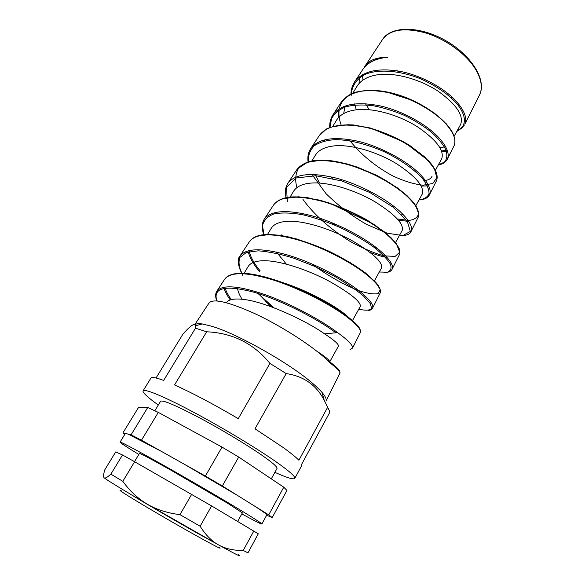 <?xml version="1.0" encoding="UTF-8"?>
<svg xmlns="http://www.w3.org/2000/svg" width="585" height="585" viewBox="0 0 585 585"><rect width="100%" height="100%" fill="white"/><g stroke="black" fill="none" stroke-linecap="round" stroke-linejoin="round"><path stroke-width="0.88" d="M330.583 363.373C337.106 368.353 340.236 371.643 339.951 373.252L339.695 373.72M230.263 299.951C227.185 295.674 225.137 291.791 224.113 288.303M360.455 332.36C361.084 329.83 356.982 324.595 354.079 322.042L350.356 318.803L335.468 308.28C320.361 299.286 304.588 291.389 288.171 284.602L265.166 276.983L253.1 274.358L239.572 273.253C232.143 273.641 227.17 275.652 224.662 279.279C230.468 271.572 246.943 271.901 274.087 280.252C299.9 288.617 329.048 303.798 345.421 315.805C356.192 323.885 361.208 329.406 360.455 332.36L360.133 332.975M194.761 324.668L208.955 303.103C212.816 298.248 227.85 301.633 254.051 313.26C278.928 324.77 307.82 342.934 323.849 357.004L330.591 363.38M339.929 373.245L326.079 400.849C326.642 399.065 325.275 396.235 321.984 392.374C319.381 389.354 315.666 385.844 310.854 381.844C287.484 362.042 236.786 333.633 211.96 326.32L202.439 323.988C198.615 323.432 196.077 323.673 194.842 324.712M360.44 332.353L352.579 348.024C353.143 345.369 347.914 340.046 336.887 332.09L336.836 332.061C320.287 319.702 290.957 303.827 265.188 294.679C238.117 285.495 221.956 284.39 216.706 291.367L224.618 279.316M215.858 296.529L217.159 300.946M259.645 271.806C253.539 264.449 249.751 257.795 248.274 251.85M380.33 292.697C381.003 290.738 379.95 287.835 377.149 283.996L368.345 275.286L354.013 264.954L322.847 248.442L296.88 239.016L281.239 235.477C271.323 234.402 264.245 234.329 259.989 235.25C254.965 236.501 251.404 238.687 249.32 241.824C255.66 233.203 272.062 232.625 298.54 240.084C323.622 247.616 351.556 262.497 366.868 274.818C376.967 283.147 381.457 289.107 380.33 292.69L372.711 307.885C373.691 304.551 369.003 298.76 358.649 290.518C342.949 278.328 314.496 263.294 289.144 255.462C262.394 247.674 245.956 247.93 239.828 256.223L239.799 256.274C237.4 260.654 238.219 266.446 242.248 273.656M258.299 293.765L273.977 307.805M399.665 254.161C400.206 252.486 399.979 250.46 398.977 248.084L395.738 242.907L390.692 237.349L374.224 224.472L328.763 202.754L307.183 197.584C297.838 196.714 291.213 196.655 287.293 197.394C280.676 198.746 276.01 201.415 273.29 205.393C280.171 196.033 296.493 194.688 322.255 201.342C346.62 208.121 373.267 222.629 387.614 235.192C397.01 243.689 401.025 250.007 399.665 254.161L399.226 255.031M391.979 269.524L392.242 268.932C393.566 264.998 389.376 258.804 379.665 250.343C365.003 237.868 337.801 223.214 313.187 216.157C287.14 209.196 270.775 210.264 264.106 219.353L273.253 205.452M387.043 257.407C382.217 256.661 376.594 255.009 370.173 252.442M296.515 170.118C303.805 160.063 319.98 157.979 345.055 163.858C368.726 169.994 394.224 184.085 407.657 196.867C416.513 205.547 420.081 212.201 418.355 216.838C419.299 212.874 417.836 208.304 413.961 203.127C410.867 199.171 405.332 194.059 397.361 187.8L377.31 175.668L349.589 164.619C340.324 162.257 333.201 160.86 328.236 160.429L313.238 160.743C306.547 161.672 300.975 164.802 296.515 170.118L287.615 183.639M399.336 235.616C406.29 235.843 410.253 234.351 411.233 231.126C412.805 226.644 409.061 220.106 400.008 211.492C386.217 198.754 360.265 184.538 336.309 178.14C310.964 171.99 294.738 173.818 287.623 183.631C285.305 187.551 284.778 192.216 286.058 197.635M408.776 221.444L398.443 220.172M332.287 178.323L331.022 176.853M319 135.976L326.481 128.971C333.625 125.812 342.598 124.466 353.391 124.941L370.853 128.159L404.374 142.162L428.491 160.699L431.006 163.624C436.366 170.535 438.223 176.18 436.578 180.553L429.646 194.388L424.893 198.615M419.006 199.953C424.578 199.682 428.125 197.825 429.639 194.381C431.481 189.467 428.169 182.637 419.686 173.906C406.743 161.014 381.968 147.179 358.7 141.431C334.057 135.991 317.984 138.491 310.481 148.926L319.088 135.844C326.722 125.197 342.737 122.462 367.117 127.654C390.078 133.139 414.494 146.864 427.065 159.785C435.335 168.553 438.501 175.471 436.578 180.553M310.481 148.926L310.459 148.97C308.193 152.722 307.403 157.102 308.098 162.103M464.439 124.978L461.719 128.181L459.196 129.504C466.779 124.978 466.318 114.689 456.022 102.697C447.189 93.329 435.167 85.286 419.964 78.566C399.847 70.58 379.146 68.891 365.669 74.156C356.302 78.938 351.461 86.207 351.154 95.962M464.892 124.027C467.196 118.382 464.614 111.128 457.148 102.28C445.85 89.212 423.211 76.233 401.354 71.597C378.122 67.407 362.444 71.004 354.313 82.375L354.276 82.441M462.238 127.749L456.739 131.508M362.985 80.065L362.444 74.668M364.06 67.765L364.755 66.493C368.674 60.284 376.367 57.206 387.826 57.25L382.919 57.827M447.584 158.615L454.26 145.314C455.605 141.358 454.728 136.561 451.613 130.923L446.333 123.859L434.216 112.963L413.668 100.825L385.515 91.648L373.055 90.229L366.832 90.287L355.826 92.116C351.753 93.205 344.85 96.905 341.04 102.507C348.996 91.37 364.813 88.079 388.491 92.642C410.765 97.549 434.077 110.879 445.858 123.874C453.594 132.707 456.395 139.852 454.267 145.307L453.689 146.455M447.445 150.974L441.836 151.939M369.303 109.724L365.457 103.721M359.014 83.567L359.424 77.798M354.261 82.426L362.364 70.127C367.058 62.741 375.548 58.456 387.826 57.25M441.719 163.822C444.6 162.776 446.538 161.087 447.532 158.747L447.547 158.718C449.587 153.387 446.647 146.316 438.721 137.519C426.611 124.539 402.919 111.055 380.36 105.943C356.404 101.146 340.514 104.24 332.682 115.201C330.488 118.813 329.509 122.93 329.735 127.559M226.322 302.686C228.64 299.454 234.219 298.35 243.06 299.359M243.17 299.374C264.939 301.597 305.29 320.156 324.521 333.816C334.254 340.229 338.883 344.324 338.401 346.123L338.291 346.335M271.104 306.737L256.705 291.856M247.784 267.133L247.813 267.082C250.263 262.541 256.398 260.442 266.226 260.764M237.568 288.559C238.044 291.71 239.558 295.271 242.102 299.257M329.669 361.859C329.662 360.17 324.887 356.302 315.33 350.254M266.255 260.764C283.06 261.407 309.289 270.562 329.611 281.443C350.759 293.524 360.989 301.838 360.316 306.394L360.126 306.73M286.35 264.113L276.434 252.084M267.542 234.409L270.84 228.947C273.59 223.938 279.93 221.371 289.875 221.254C306.869 221.174 332.843 229.876 352.623 240.969C373.186 253.32 382.831 262.277 381.574 267.842L381.318 268.296M350.159 319.425C344.645 310.693 304.536 287.367 272.698 279.805M290.138 196.999L293.195 191.939C296.207 186.483 302.737 183.485 312.792 182.959C329.933 182.169 355.658 190.483 374.941 201.737C394.919 214.351 404.008 223.909 402.202 230.417L401.939 230.899M351.965 263.659L337.296 255.338M319.564 183.061L315.205 174.549M314.847 156.078L314.891 155.998C318.167 150.14 324.851 146.747 334.956 145.819M331.658 222.571L334.803 225.123M374.261 247.462L377.318 248.413M335.008 145.811C352.294 144.378 377.771 152.283 396.557 163.72C416.001 176.553 424.564 186.673 422.246 194.081L421.873 194.746M332.792 126.367L335.98 121.088C339.49 114.828 346.357 111.055 356.572 109.761C373.983 107.72 399.211 115.252 417.536 126.835C436.454 139.888 444.512 150.528 441.712 158.769L441.353 159.427M324.953 139.691L324.507 140.912M340.587 179.354L342.218 181.057M401.756 214.724L403.445 214.841M356.316 109.79L354.576 103.903M352.85 93.154L356.47 87.165C360.199 80.54 367.197 76.416 377.457 74.785M344.836 107.135L343.688 113.585M424.213 180.699C428.213 180.238 430.823 178.769 432.044 176.304M212.355 541.483L207.01 538.551C185.884 526.924 146.623 504.168 129.68 493.747M138.835 454.45C126.923 447.189 120.656 443.101 120.027 442.18C119.896 441.616 124.919 444.073 135.098 449.536C152.948 459.137 186.666 478.289 215.009 494.954C243.404 511.641 261.853 523.136 261.883 523.984C261.517 524.365 254.826 521.008 241.817 513.908M134.484 461.66L139.427 453.455C140.027 453.156 150.221 458.567 170.023 469.675L227.009 502.866L242.38 512.884M370.042 104.145L370.81 105.38M439.986 147.778L445.587 146.674M377.508 74.778C395.021 72.138 420.008 79.333 437.894 91.041C456.307 104.291 463.89 115.42 460.636 124.451L460.227 125.19M397.551 70.865L398.553 72.196M441.507 150.981L447.145 150.074M454.384 137.68C451.693 124.078 425.734 102.85 396.359 94.273C366.985 85.534 342.422 92.108 339.395 108.62M339.168 109.863C338.518 114.565 339.198 119.654 341.201 125.117M348.996 139.479C360.097 154.082 376.272 167.178 393.171 176.114C404.33 181.226 414.29 184.253 423.05 185.211L432.761 183.507L436.871 177.716L434.341 168.502L424.944 157.116L409.471 145.248C396.637 137.694 382.97 131.8 368.477 127.559L348.463 124.693L332.273 126.696M397.383 218.929L408.579 220.457C414.399 219.836 417.734 217.532 418.582 213.547L415.789 205.737L407.387 195.968C399.138 188.816 388.901 181.942 376.689 175.339L357.384 167.127C344.155 162.922 332.002 160.604 320.916 160.173L307.425 162.323L298.701 168.041C295.432 173.445 294.84 179.975 296.917 187.631M302.957 199.397C313.984 214.87 331.541 230.037 350.43 241.568C362.949 248.449 374.195 253.225 384.177 255.886L395.182 256.384L399.716 252.186L396.381 243.74L385.032 232.303L366.649 219.741C351.622 211.514 336.039 204.984 319.885 200.172L298.496 196.779L282.562 198.761M281.816 234.731L282.972 236.267M311.651 263.82C327.98 275.864 345.07 285.414 359.161 290.789C367.819 293.56 374.203 294.489 378.327 293.568L380.221 289.612L375.921 282.445L365.369 272.859C355.402 265.597 343.424 258.446 329.428 251.418C314.905 244.918 300.829 239.974 287.191 236.581L269.634 234.417L256.917 236.289M249.268 251.608C250.724 257.378 254.358 263.813 260.179 270.913M360.133 329.545C358.269 323.717 341.026 310.108 315.863 297.092C290.716 284.12 261.012 273.868 243.294 273.29M225.159 288.142C226.205 291.601 228.252 295.432 231.287 299.644M339.783 371.753C339.439 369.661 335.227 365.735 327.139 359.972M276.932 468.585L277.049 468.38C277.327 466.83 272.076 462.304 261.29 454.808C245.503 443.905 218.892 428.008 197.079 416.505C174.206 404.63 162.016 399.592 160.517 401.39L154.849 410.728M272.215 517.608L286.935 490.42L283.762 487.188L268.727 514.88L272.215 517.608L266.658 515.209M124.854 434.289L122.916 432.922L138.418 407.635L147.734 407.474L131.077 434.809L141.475 440.212L158.294 412.388L222.007 447.094L205.393 476.051L222.329 485.996L238.695 457.053L283.762 487.188M222.007 447.094L238.695 457.053M147.734 407.474L158.294 412.388M125.351 433.485L122.916 432.922M131.077 434.809L128.29 434.165L161.804 451.613L141.475 440.212M205.393 476.051L184.304 464.227L237.927 495.707L222.329 485.996M268.727 514.88L254.248 505.871C262.577 511.231 266.767 514.244 266.818 514.917L266.76 515.012M121.614 490.932C113.717 487.232 136.298 501.272 168.224 519.714C200.136 538.171 225.188 551.67 219.265 547.377M120.079 442.099L125.395 433.412L128.29 434.165M237.927 495.707L254.248 505.871M161.804 451.613L184.304 464.227M253.846 530.953L243.228 550.434L247.945 552.862L258.299 533.805L211.609 505.937L134.616 461.733L122.514 454.984L115.728 451.92L104.817 469.77L104.386 471.291C103.399 474.925 103.311 477.089 104.123 477.799L103.816 477.382M238.329 554.748C242.234 557.593 235.682 554.339 218.688 544.993L147.281 504.168C121.834 489.184 107.45 480.395 104.123 477.799C105.022 478.618 107.26 477.404 110.85 474.157L122.813 481.323C129.958 491.159 138.111 498.778 147.281 504.168C156.436 509.572 167.332 513.067 179.968 514.654L200.136 526.229C205.54 534.946 211.726 541.198 218.688 544.993C225.649 548.818 233.832 550.631 243.228 550.434M211.609 505.937L200.136 526.229M191.646 494.347L179.968 514.654M134.616 461.733L122.813 481.323M122.514 454.984L110.85 474.157M327.666 407.255L324.192 400.22C316.368 385.069 303.71 376.192 286.211 373.581L254.987 428.805L282.789 447.233C290.379 452.695 295.747 457.031 298.906 460.234L327.666 407.255L329.977 411.95L301.809 464L301.794 465.448M274.877 472.329C287.257 477.908 293.911 479.897 294.847 478.289C295.264 476.351 288.69 470.64 275.118 461.141C254.804 447.02 219.624 425.96 190.849 410.78C162.008 395.562 143.566 388.191 142.996 390.985C142.879 392.93 147.99 397.61 158.308 405.025M286.211 373.581L269.941 363.402C253.656 343.483 232.567 332.945 206.673 331.79L195.5 328.185L195.441 325.721C194.783 322.679 190.622 325.465 182.951 334.086L156.027 377.99M206.673 331.79L174.542 384.937C192.472 393.01 213.708 404.25 238.256 418.648L269.941 363.402M143.179 390.685L150.791 378.312C151.296 376.74 155.581 377.449 163.646 380.418L195.5 328.185M428.681 185.854L421.178 186.074M348.601 140.576L347.695 139.288M338.327 117.782L338.437 109.249M216.808 300.917C212.838 287.71 225.013 284.763 253.342 292.069C280.763 299.922 316.946 318.576 335.944 332.792L324.521 333.816M336.836 332.061L335.944 332.792M242.775 275.425C239.141 268.274 238.168 262.277 239.85 257.444L246.373 252.449L258.131 250.841C268.427 251.55 280.325 254.007 293.831 258.197L314.481 266.307L334.24 276.142C346.313 283.155 356.053 289.758 363.46 295.966L370.385 303.615L371.621 308.609C369.727 310.481 365.442 310.672 358.773 309.187M263.937 234.936L262.519 225.576C263.791 220.245 267.594 216.362 273.919 213.934C281.641 212.465 291.25 212.735 302.752 214.739C315.008 217.722 327.571 222.015 340.441 227.631C352.952 233.759 363.958 240.172 373.457 246.863C381.647 253.378 387.277 259.082 390.356 263.981C391.84 268.157 390.831 270.899 387.336 272.222L379.27 272.003M287.33 201.642L286.518 187.2L296.266 177.964L315.849 175.741L342.101 181.021L369.8 192.487L393.04 207.127L407.255 221.189L410.334 231.389L402.809 235.609L387.153 233.166L366.729 224.494C351.892 215.953 338.349 205.708 326.101 193.745L312.799 175.595M308.258 162.06C308.061 155.668 309.999 150.294 314.072 145.936C319.344 142.316 326.488 140.21 335.498 139.618C350.013 139.822 367.534 144.298 384.44 151.822C400.944 159.866 414.575 169.716 422.743 178.864C427.101 184.714 429.193 189.672 429.017 193.752C427.584 197.138 424.249 199.192 419.021 199.916M329.947 127.479L331.563 118.558C334.474 113.402 339.271 109.468 345.954 106.755C353.625 104.876 362.539 104.503 372.703 105.644C383.285 107.647 393.902 110.923 404.564 115.464C414.845 120.568 423.876 126.214 431.664 132.407C438.457 138.63 443.225 144.495 445.96 149.994C447.474 155.062 446.984 159.105 444.476 162.118L438.355 164.853M457.77 129.651L459.196 129.504M365.281 65.695L382.407 39.685C389.632 29.579 403.884 27.283 425.156 32.782C445.046 38.712 465.433 53.337 474.954 68.284C481.236 78.463 482.852 87.158 479.817 94.36L479.042 95.903M249.305 241.832L239.828 256.223M399.643 254.204L392.25 268.932M418.377 216.845L411.27 231.017M382.407 39.685C390.678 25.769 419.24 25.718 445.105 40.285C471.02 54.727 486.676 79.589 479.817 94.36L464.929 124.042M329.713 361.888L338.408 346.123M244.047 273.319L247.813 267.082M352.477 320.602L360.316 306.394M374.393 280.858L381.574 267.842M395.489 242.592L402.202 230.417M311.885 160.977L314.898 155.998M415.811 205.744L422.246 194.074M435.35 170.308L441.712 158.769M237.685 521.381L242.409 512.84M454.121 136.261L460.636 124.451M271.294 478.852L277.049 468.38M266.818 514.917L261.883 523.984M294.847 478.289L301.962 465.141M202.439 323.988L195.441 325.721M321.984 392.374L324.192 400.22M452.578 97.571L450.991 97.636M399.804 72.43L398.699 71.07M362.861 69.359C367.263 62.997 374.568 59.005 384.784 57.381M339.951 373.267C340.704 371.161 336.514 366.81 327.395 360.214M216.786 300.917C215.295 297.07 215.265 293.889 216.699 291.374M341.033 102.514L332.682 115.201M239.799 256.274C237.144 259.162 237.802 264.954 241.788 273.641M264.998 300.961L272.091 307.096M349.962 349.735L352.572 348.053M264.106 219.353C261.956 223.719 261.276 227.199 263.776 234.651M368.14 310.467C370.605 310.277 372.126 309.421 372.711 307.893M384.762 272.486C388.798 272.449 391.292 271.272 392.235 268.954M354.313 82.375C352.199 85.834 351.073 89.702 350.927 93.995M438.304 164.948C442.83 164.188 445.909 162.125 447.532 158.747"/></g></svg>
